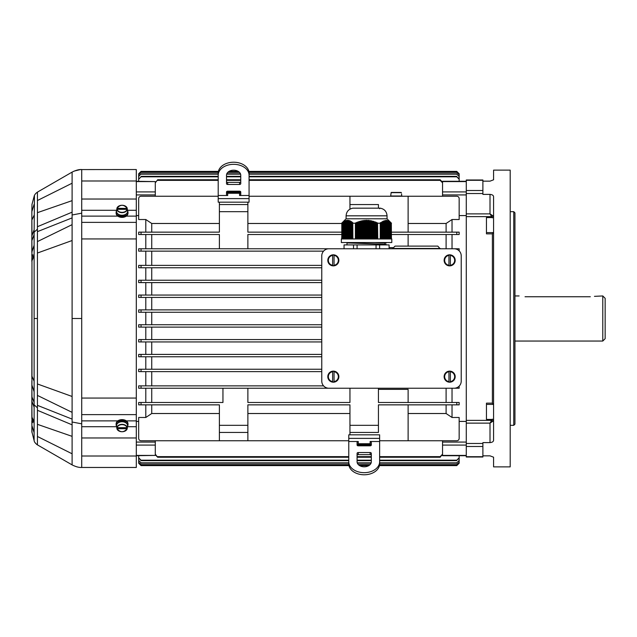 <?xml version="1.0" encoding="UTF-8"?>
<svg xmlns="http://www.w3.org/2000/svg" width="637" height="637" viewBox="0 0 637 637"><rect width="100%" height="100%" fill="white"/><g stroke="black" fill="none" stroke-linecap="round" stroke-linejoin="round"><path stroke-width="0.96" d="M448.95 381.961L448.95 371.363A5.343 5.343 0 0 1 450.367 371.363L450.367 381.961A5.343 5.343 0 0 1 448.95 381.961L448.95 381.611A5 5 0 0 1 448.95 371.713L448.95 371.363M455.192 376.658A5.534 5.534 0 0 1 448.91 382.144A5.534 5.534 0 0 1 444.148 376.156A5.534 5.534 0 0 1 449.913 371.132A5.534 5.534 0 0 1 455.192 376.658M450.367 371.363L450.367 371.713A5 5 0 0 1 450.367 381.611L450.367 381.961M461.228 381.109L461.228 255.891A7.118 7.118 0 0 0 454.109 248.764L328.883 248.764A7.118 7.118 0 0 0 321.765 255.891L321.765 381.109A7.118 7.118 0 0 0 328.883 388.236L454.109 388.236A7.118 7.118 0 0 0 461.228 381.109M334.051 265.637L334.051 255.039A5.343 5.343 0 0 0 332.625 255.039L332.625 265.637A5.343 5.343 0 0 0 334.051 265.637L334.051 265.287A5 5 0 0 0 334.051 255.389L334.051 255.039M327.808 260.342A5.534 5.534 0 0 0 334.091 265.82A5.534 5.534 0 0 0 338.844 259.84A5.534 5.534 0 0 0 333.087 254.816A5.534 5.534 0 0 0 327.808 260.342M332.625 255.039L332.625 255.389A5 5 0 0 0 332.625 265.287L332.625 265.637M448.95 265.637L448.95 255.039A5.343 5.343 0 0 1 450.367 255.039L450.367 265.637A5.343 5.343 0 0 1 448.95 265.637L448.95 265.287A5 5 0 0 1 448.95 255.389L448.95 255.039M455.192 260.342A5.534 5.534 0 0 1 448.91 265.82A5.534 5.534 0 0 1 444.148 259.84A5.534 5.534 0 0 1 449.913 254.816A5.534 5.534 0 0 1 455.192 260.342M450.367 255.039L450.367 255.389A5 5 0 0 1 450.367 265.287L450.367 265.637M334.051 381.961L334.051 371.363A5.343 5.343 0 0 0 332.625 371.363L332.625 381.961A5.343 5.343 0 0 0 334.051 381.961L334.051 381.611A5 5 0 0 0 334.051 371.713L334.051 371.363M327.808 376.658A5.534 5.534 0 0 0 334.091 382.144A5.534 5.534 0 0 0 338.844 376.156A5.534 5.534 0 0 0 333.087 371.132A5.534 5.534 0 0 0 327.808 376.658M332.625 371.363L332.625 371.713A5 5 0 0 0 332.625 381.611L332.625 381.961M348.765 463.863A15.431 10.909 0 0 0 364.197 474.78A15.431 10.909 0 0 0 379.628 463.863L379.628 461.769A15.431 10.909 180 0 1 364.197 472.678A15.431 10.909 180 0 1 348.765 461.769L348.765 463.863M370.129 452.533L358.265 452.533A1.186 0.836 0 0 0 357.078 453.377L357.078 461.769A7.118 5.032 0 0 0 364.197 466.802A7.118 5.032 0 0 0 371.323 461.769L371.323 453.377A1.186 0.836 0 0 0 370.129 452.533L370.129 454.635A1.186 0.836 180 0 1 371.323 455.471M370.129 454.635L358.265 454.635L358.265 452.533M357.078 455.471A1.186 0.836 180 0 1 358.265 454.635M379.628 438.383L348.765 438.383L348.765 434.824L379.628 434.824L379.628 461.769M379.628 441.497L370.129 441.497L370.129 443.726L371.323 444.371M357.078 444.371L358.265 443.726L358.265 441.497L357.078 442.341L357.078 444.984A1.186 0.836 0 0 0 358.265 445.82L370.129 445.82A1.186 0.836 0 0 0 371.323 444.984L371.323 442.341L370.129 441.497M358.265 441.497L348.765 441.497L348.765 461.769M370.129 443.726L358.265 443.726M348.765 438.383L348.765 441.497M357.078 444.674L371.323 444.674M371.323 444.849L359.746 444.849L359.746 445.82M359.746 444.849L357.078 444.849M368.656 444.849L368.656 445.82M226.509 192.326L240.754 192.326M240.754 193.274L226.509 193.274M226.748 192.326L240.73 192.151L226.509 192.151M229.177 192.151L229.177 191.18M238.087 192.151L238.087 191.18M218.204 173.137A15.431 10.909 0 0 1 233.636 162.22A15.431 10.909 0 0 1 249.067 173.137L249.067 175.231A15.431 10.909 180 0 0 233.636 164.322A15.431 10.909 180 0 0 218.204 175.231L218.204 173.137M226.509 181.529A1.186 0.836 180 0 0 227.696 182.365L227.696 184.467A1.186 0.836 0 0 1 226.509 183.623L226.509 175.231A7.118 5.032 0 0 1 233.636 170.198A7.118 5.032 0 0 1 240.754 175.231L240.754 183.623A1.186 0.836 0 0 1 239.568 184.467L227.696 184.467M239.568 184.467L239.568 182.365L227.696 182.365M239.568 182.365A1.186 0.836 180 0 0 240.754 181.529M249.067 198.617L218.204 198.617L218.204 202.176L249.067 202.176L249.067 175.231M226.509 192.629L227.696 193.274L227.696 195.503L218.204 195.503L218.204 175.231M227.696 195.503L226.509 194.659L226.509 192.016A1.186 0.836 0 0 1 227.696 191.18L239.568 191.18A1.186 0.836 0 0 1 240.754 192.016L240.754 194.659L239.568 195.503L239.568 193.274L240.754 192.629M249.067 195.503L239.568 195.503M239.568 193.274L227.696 193.274L239.568 193.274M218.204 198.617L218.204 195.503M401.199 192.446L391.293 192.446L390.951 193.871L391.293 192.446L401.199 192.446M390.951 193.871L390.712 196.005L401.78 196.005L401.541 193.871M218.204 196.244L141.048 196.244A2.373 2.373 0 0 0 138.675 198.617L138.675 219.518L145.801 219.518L151.733 223.483L219.391 223.483M408.118 232.147L408.118 196.244L249.067 196.244M446.099 232.147L446.099 223.483L452.031 219.518L459.158 219.518L459.158 198.617A2.373 2.373 0 0 0 456.777 196.244L408.118 196.244M452.031 404.853L452.031 417.482L459.158 417.482L459.158 438.383A2.373 2.373 0 0 1 456.777 440.756L379.628 440.756M348.765 440.756L141.048 440.756A2.373 2.373 0 0 1 138.675 438.383L138.675 417.482L145.801 417.482L145.801 404.853M349.952 413.517L247.873 413.517M219.391 413.517L151.733 413.517L151.733 404.853M341.703 223.483L247.873 223.483M446.099 223.483L408.118 223.483M389.096 247.642L392.838 247.642M446.099 248.764L446.099 234.52M341.703 234.52L247.873 234.52L247.873 248.764L344.052 248.764L344.052 244.911L353.527 244.911L353.527 248.764M247.873 388.236L349.952 388.236L349.952 402.48L247.873 402.48L247.873 388.236L140.689 388.236M408.118 402.48L408.118 389.358L378.442 389.358M446.099 402.48L446.099 388.236M136.302 445.088L155.293 445.088L155.293 454.794L157.665 457.239L155.293 454.181L155.293 455.407L136.302 455.407M466.276 445.088L442.54 445.088L442.54 454.181L440.167 456.633L379.628 456.633M371.323 456.633L357.078 456.633M348.765 456.633L157.665 456.633M151.733 413.517L145.801 417.482M141.048 388.236L141.048 385.863L138.675 385.863L138.675 388.236L328.883 388.236M454.117 388.236L459.158 388.236L459.158 386.141M457.398 388.236L452.031 388.236L452.031 402.48M452.031 234.52L452.031 248.764L457.398 248.764M454.117 248.764L459.158 248.764L459.158 250.859M138.675 251.137L141.048 251.137L138.675 251.137L138.675 248.764L328.883 248.764M140.689 248.764L247.873 248.764M391.437 232.147L459.158 232.147L459.158 234.52L456.777 234.52L456.777 232.147M247.873 211.675L219.391 211.675L219.391 204.549L247.873 204.549L247.873 232.147L341.703 232.147M391.437 234.52L456.777 234.52M247.873 425.325L247.873 432.451L219.391 432.451L219.391 425.325L247.873 425.325L247.873 404.853L349.952 404.853L349.952 432.451L378.442 432.451L378.442 425.325L349.952 425.325M456.777 404.853L459.158 404.853L459.158 402.48L456.777 402.48L456.777 404.853L378.442 404.853L378.442 425.325M378.442 388.236L378.442 402.48L456.777 402.48M459.158 174.761L456.777 172.38L459.158 174.562L459.158 181.29L459.158 173.837L456.777 171.393L248.868 171.393M238.246 171.393L229.017 171.393M218.403 171.393L141.048 171.393L138.675 173.766L141.048 171.393L138.675 173.766L138.675 181.29L138.675 174.562L141.048 172.181L138.675 174.761M259.745 172.181L259.745 171.544L248.884 171.457M238.349 171.457L228.914 171.457M218.387 171.457L141.048 171.457M259.745 171.544L456.777 171.457M251.639 464.819L251.639 465.543L141.048 465.543L138.675 463.163L141.048 465.543M348.965 465.607L141.048 465.607L138.675 463.234L138.675 455.71L138.675 463.163M459.158 463.163L456.777 465.607L459.158 463.234L459.158 455.71L459.158 463.163L456.777 465.607L379.429 465.607M368.807 465.607L359.587 465.607M456.777 465.543L379.445 465.543M368.919 465.543L359.483 465.543M348.949 465.543L346.194 465.543L346.194 464.819M334.728 464.819L334.728 465.543L346.194 465.543M334.728 465.543L263.105 465.543L263.105 464.819M251.639 465.543L263.105 465.543M339.274 465.575L341.647 465.575L339.282 465.583M256.185 465.575L258.558 465.575L256.193 465.583M459.158 179.228L456.777 176.807L459.158 178.758L459.158 181.29L459.158 173.766L456.777 171.393L459.158 173.837M346.194 172.181L346.194 171.457M334.728 171.457L334.728 172.181M263.105 172.181L263.105 171.457M452.031 417.482L446.099 413.517L408.118 413.517M446.099 413.517L446.099 404.853M151.733 354.403L151.733 341.942M151.733 309.893L151.733 297.431M151.733 232.147L151.733 223.483M151.733 369.245L151.733 356.776M151.733 280.224L151.733 267.755M151.733 385.863L151.733 371.618M151.733 265.382L151.733 251.137M151.733 295.058L151.733 282.597M151.733 339.569L151.733 327.107M151.733 248.764L151.733 234.52M151.733 402.48L151.733 388.236M459.158 421.415L466.276 421.415L466.276 215.585L459.158 215.585M452.031 232.147L452.031 219.518M151.733 324.735L151.733 312.265M466.276 455.71L442.54 455.71L442.54 454.181L440.167 457.239L379.628 457.239M466.276 181.29L442.54 181.29L442.54 182.819L440.167 180.367L249.067 180.367M440.167 180.367L440.167 179.761L442.54 182.206L442.54 194.93L466.276 194.93L466.276 215.585M442.54 445.088L442.54 442.07L466.276 442.07L466.276 421.415M442.54 442.07L442.54 440.756M442.54 194.93L442.54 196.244M371.323 457.239L357.078 457.239M348.765 457.239L157.665 457.239M456.777 172.181L249.003 172.181M239.297 172.181L227.966 172.181M218.26 172.181L141.048 172.181M456.777 172.38L249.027 172.38M239.496 172.38L227.767 172.38M218.236 172.38L141.048 172.38M456.777 176.807L249.067 176.807M240.754 176.807L226.509 176.807M218.204 176.807L141.048 176.807L138.675 179.228L141.048 176.807M138.675 173.837L138.675 179.228M456.777 176.345L249.067 176.345M240.754 176.345L226.509 176.345M218.204 176.345L141.048 176.345M251.639 171.457L251.639 172.181M334.728 171.393L263.105 171.393M459.158 181.29L459.158 176.553L456.777 174.156L249.067 174.156M456.777 174.156L459.158 176.553M456.777 173.821L249.067 173.821M240.468 173.821L226.796 173.821M218.204 173.821L141.048 173.821L138.675 176.553L141.048 173.821M240.587 174.156L226.676 174.156M218.204 174.156L141.048 174.156M138.675 181.29L138.675 176.553M334.728 465.607L263.105 465.607M459.158 457.772L456.777 460.193L459.158 458.242L459.158 455.71L459.158 460.447L456.777 462.844L379.628 462.844M456.777 462.844L459.158 460.447M371.156 462.844L357.238 462.844M348.765 462.844L141.048 462.844L138.675 460.447L141.048 462.844M456.777 463.179L379.628 463.179M371.037 463.179L357.357 463.179M348.765 463.179L141.048 463.179M348.765 460.193L141.048 460.193L138.675 457.772L138.675 455.71L138.675 460.447M456.777 460.193L379.628 460.193M371.323 460.193L357.078 460.193M456.777 460.655L379.628 460.655M371.323 460.655L357.078 460.655M348.765 460.655L141.048 460.655L141.048 460.193M138.675 457.772L141.048 460.655M459.158 455.71L459.158 462.239L456.777 464.62L379.588 464.62M456.777 464.62L459.158 462.239M370.065 464.62L358.328 464.62M348.805 464.62L141.048 464.62L138.675 462.239L141.048 464.62M456.777 464.819L379.572 464.819M369.866 464.819L358.535 464.819M348.829 464.819L141.048 464.819M138.675 455.71L138.675 462.239M440.167 179.761L249.067 179.761M240.754 179.761L226.509 179.761M218.204 179.761L157.665 179.761L155.293 182.819L157.665 179.761M240.754 180.367L226.509 180.367M218.204 180.367L157.665 180.367M136.302 191.912L155.293 191.912L155.293 181.593L136.302 181.593M138.675 267.755L141.048 267.755L138.675 267.755L138.675 265.382L321.765 265.382M141.048 265.382L141.048 267.755L321.765 267.755M138.675 265.382L145.801 265.382L145.801 251.137M145.801 385.863L145.801 371.618L138.675 371.618L141.048 371.618L141.048 369.245L321.765 369.245M141.048 371.618L321.765 371.618M138.675 369.245L141.048 369.245L138.675 369.245L138.675 371.618M138.675 297.431L138.675 295.058L141.048 295.058L141.048 297.431L138.675 297.431L321.765 297.431M140.737 295.058L145.801 295.058L145.801 282.597M141.048 295.058L321.765 295.058M141.048 327.107L141.048 324.735L138.675 324.735L138.675 327.107L321.765 327.107M321.765 324.735L138.675 324.735M138.675 282.597L138.675 280.224L141.048 280.224L141.048 282.597L138.675 282.597L321.765 282.597M140.849 280.224L145.801 280.224L145.801 267.755M141.048 280.224L321.765 280.224M141.048 356.776L141.048 354.403L138.675 354.403L138.675 356.776L321.765 356.776M145.801 369.245L145.801 356.776L140.849 356.776M321.765 354.403L138.675 354.403M138.675 312.265L138.675 309.893L141.048 309.893L141.048 312.265L138.675 312.265L321.765 312.265M141.048 309.893L321.765 309.893M141.048 341.942L141.048 339.569L138.675 339.569L138.675 341.942L321.765 341.942M145.801 354.403L145.801 341.942L140.737 341.942M321.765 339.569L138.675 339.569M138.675 385.863L323.58 385.863M141.048 248.764L141.048 251.137L323.58 251.137M141.048 234.52L138.675 234.52L138.675 232.147L141.048 232.147L141.048 234.52L219.391 234.52L219.391 248.764M219.391 211.675L219.391 232.147L141.048 232.147M141.048 402.48L138.675 402.48L138.675 404.853L141.048 404.853L141.048 402.48L222.95 402.48L222.95 388.236M141.048 404.853L219.391 404.853L219.391 425.325M155.293 445.088L155.293 440.756M155.293 191.912L155.293 196.244M136.302 421.415L138.675 421.415M138.675 215.585L136.302 215.585M136.302 181.29L155.293 181.593M136.302 455.71L155.293 455.407M145.801 324.735L145.801 312.265M145.801 309.893L145.801 297.431M145.801 339.569L145.801 327.107M145.801 232.147L145.801 219.518M145.801 248.764L145.801 234.52M145.801 402.48L145.801 388.236M408.118 404.853L408.118 440.756M349.952 434.824L349.952 432.451M247.873 440.756L247.873 432.451M219.391 440.756L219.391 432.451M408.118 246.097L408.118 234.52M219.391 202.176L219.391 204.549M247.873 202.176L247.873 204.549M349.952 209.143L349.952 204.549L378.442 204.549L378.442 208.164M349.952 196.244L349.952 204.549M602.777 295.95L602.777 341.05L605.15 338.677L605.15 298.323L602.777 295.95L594.464 296.348M525.031 296.746C517.379 295.879 517.379 295.879 525.031 296.746C517.379 295.879 517.379 295.879 525.031 296.746L590.316 296.746C597.968 295.879 597.968 295.879 590.316 296.746M519.099 295.95L514.943 295.95M391.795 238.971L341.352 238.971L341.352 242.538L391.795 242.538L391.795 238.971M346.098 215.824L387.049 215.824C386.715 211.58 384.461 209.032 380.297 208.172L352.85 208.172C348.678 209.032 346.432 211.58 346.098 215.824L346.098 218.794L387.049 218.794L391.484 223.229M346.56 238.971L346.56 220.625L346.257 238.971M376.961 238.971L376.961 222.878L375.774 222.13L375.774 238.971M376.363 238.971L376.363 222.361M372.207 238.971L372.207 221.278L371.021 220.728L371.021 238.971M371.618 238.971L371.618 220.848M391.333 238.971L391.333 223.133L391.437 238.971M348.933 238.971L348.63 220.736L348.63 238.971M375.177 238.971L375.177 222.186L375.774 222.401M365.089 238.971L365.089 220.33L364.491 220.673L364.491 238.971M369.834 238.971L369.834 220.816L368.648 220.378L368.648 238.971M369.245 238.971L369.245 220.442M347.746 238.971L347.444 220.577L347.444 238.971M388.108 238.971L387.814 220.728L388.068 238.971M350.708 238.971L350.414 221.429L350.414 238.971M352.492 238.971L352.197 222.632L352.197 238.971M359.157 238.971L359.157 221.501L358.559 221.971L358.559 238.971M388.705 238.971L388.411 220.991L388.666 238.971M347.149 238.971L346.854 220.593L347.444 220.577M346.854 238.971L347.109 220.298L346.56 220.625M383.92 238.971L383.92 220.912L383.617 238.971M350.119 238.971L349.817 221.143L349.817 238.971M352.787 238.971L352.787 223.133L352.89 238.971M345.365 238.971L345.365 220.912L345.071 238.971M370.431 238.971L370.431 220.912L371.021 221.015M343.884 238.971L344.139 221.318L343.295 221.971L343.59 238.971M356.776 238.971L356.776 222.361L356.187 222.878L356.187 238.971M389.295 238.971L389 221.318L389.255 238.971M343.295 238.971L343.55 221.692L342.993 222.186L342.993 238.971M361.529 238.971L361.529 220.848L360.932 221.278L360.932 238.971M344.776 238.971L344.776 221.143L344.482 238.971M366.275 238.971L366.275 220.283L365.678 220.593L365.678 238.971M388.96 238.971L388.705 221.143M357.97 238.971L357.97 221.907L357.373 222.401L357.373 238.971M351.895 238.971L351.6 222.186L351.6 238.971M342.698 238.971L342.993 222.186M367.461 238.971L367.461 220.593L366.275 220.283M366.872 238.971L366.872 220.283M368.059 238.971L368.059 220.625L368.648 220.673M344.179 238.971L343.884 221.596L344.482 221.278M385.106 238.971L385.106 220.625L384.804 238.971M360.343 238.971L360.343 221.143L359.746 221.596L359.746 238.971M390.441 238.971L390.147 222.186L390.147 238.971M383.323 238.971L383.323 221.143L383.028 238.971M389.852 238.971L389.557 221.78L389.557 238.971M345.963 238.971L345.963 220.736L345.668 238.971M387.479 238.971L387.224 220.521M387.185 238.971L387.185 220.736L386.627 220.378L386.882 238.971M391.038 238.971L390.744 222.632L390.744 238.971M382.733 238.971L382.733 221.429L382.431 238.971M387.774 238.971L387.519 220.617L387.519 238.971M348.335 238.971L348.041 220.625L348.041 238.971M388.371 238.971L388.108 220.848M384.509 238.971L384.509 220.736L384.215 238.971M380.95 238.971L380.95 222.632L380.655 238.971M351.305 238.971L351.011 221.78L351.011 238.971M363.902 238.971L363.902 220.442L363.305 220.816L363.305 238.971M382.136 238.971L382.136 221.78L381.842 238.971M386.587 238.971L386.587 220.625L386.03 220.298L386.293 238.971M349.522 238.971L349.227 220.912L349.227 238.971M374.58 238.971L374.58 221.971L373.393 221.318L373.393 238.971M373.991 238.971L373.991 221.501M385.99 238.971L386.293 220.593M381.539 238.971L381.539 222.186L381.245 238.971M385.696 238.971L385.696 220.577L385.401 238.971M342.403 238.971L342.403 222.632L342.109 238.971M377.55 238.971L377.55 223.133L377.757 238.971M372.804 238.971L372.804 221.429L373.393 221.596M362.716 238.971L362.716 220.617L362.119 221.015L362.119 238.971M346.098 218.794L341.663 223.229M341.703 238.971L342.109 222.878M346.217 238.971L346.52 220.378L345.963 220.736M348.001 238.971L348.296 220.33L347.746 220.593M355.382 238.971L355.382 223.229L352.89 223.229M355.382 223.229L355.589 238.971M356.187 222.878L355.589 222.87M357.373 222.401L356.776 222.361M358.559 221.971L357.97 221.907M359.746 221.596L359.157 221.501M360.932 221.278L360.343 221.143M362.119 221.015L361.529 220.848M363.305 220.816L362.716 220.617M364.491 220.673L363.902 220.442M365.678 220.593L365.089 220.33M368.059 220.33L367.461 220.593M370.431 220.617L369.834 220.816M372.804 221.143L372.207 221.278M375.177 221.907L374.58 221.971M377.55 222.87L376.961 222.878M380.249 238.971L380.249 223.229L377.757 223.229M380.249 223.229L380.655 222.878M380.99 238.971L380.95 222.632M381.579 238.971L381.539 222.186M382.176 238.971L382.136 221.78M382.773 238.971L382.733 221.429M383.363 238.971L383.323 221.143M383.96 238.971L383.92 220.912M384.549 238.971L384.509 220.736M385.146 238.971L385.401 220.593M385.735 238.971L385.696 220.577M389.892 238.971L389.852 221.971M390.481 238.971L390.441 222.401M391.078 238.971L391.038 222.878M386.627 220.378L386.922 238.971M386.03 220.298L386.333 238.971M341.806 238.971L341.806 223.133M380.353 238.971L380.353 223.133M342.069 238.971L342.069 222.87M349.187 238.971L349.187 220.521M350.971 238.971L350.971 221.318M380.393 238.971L380.393 222.616M345.628 238.971L345.628 220.617M343.845 238.971L343.845 221.501M342.658 238.971L342.658 222.361M351.56 238.971L351.56 221.692M344.442 238.971L344.442 221.143M343.255 238.971L343.255 221.907M345.031 238.971L345.031 220.848M352.747 238.971L352.747 222.616M349.777 238.971L349.777 220.728M346.815 238.971L346.815 220.33M352.157 238.971L352.157 222.13M350.374 238.971L350.374 220.991M347.404 238.971L347.404 220.283M348.59 238.971L348.59 220.378M386.157 244.911L386.157 244.425L380.974 244.075L346.998 242.944L346.99 244.911M386.157 242.538L386.157 243.016L376.738 242.538M357.086 248.764L357.086 244.911L353.527 244.911M357.086 244.911L376.053 244.911L376.053 248.764M379.612 248.764L379.612 244.911L376.053 244.911M379.612 244.911L389.096 244.911L389.096 248.764M384.963 243.047L375.066 242.538M348.184 242.912L380.974 244.075M440.167 248.47L392.687 248.47L395.059 246.097L437.786 246.097L440.167 248.764M408.03 246.097L403.977 246.097M492.393 217.862L490.012 213.873L490.012 194.389L482.894 194.389L482.894 179.992L466.276 179.992L466.276 457.008L482.894 457.008L482.894 442.611L490.012 442.611L490.012 423.127L492.393 419.138M493.579 170.127L493.579 179.801L493.579 170.127L510.197 170.127L510.197 466.873L493.579 466.873L493.579 457.199L493.579 466.873M490.012 194.389C492.329 194.619 493.516 195.424 493.579 196.801L493.579 440.199C493.516 441.576 492.329 442.381 490.012 442.611M493.253 419.425A1.186 0.908 180 0 1 493.579 420.054L492.783 421.28A1.186 0.78 45 0 0 491.86 420.364L466.276 420.364M493.579 232.067L492.393 233.851L492.393 403.149L493.579 404.933M466.276 216.636L491.86 216.636A1.186 0.78 135 0 0 492.783 215.72L493.579 216.946A1.186 0.908 0 0 1 493.253 217.575M493.579 179.801L490.012 181.155L482.894 181.155M493.579 457.199L490.012 455.845L482.894 455.845M510.197 211.675L513.756 211.675L513.756 425.325L510.197 425.325M513.756 211.675L514.943 212.862L514.943 424.138L513.756 425.325M492.393 233.851L486.453 233.851L486.453 217.575L493.579 217.575M493.579 419.425L486.453 419.425L486.453 403.149L492.393 403.149M492.783 215.72L490.012 213.873L466.276 213.873M466.276 423.127L490.012 423.127L492.783 421.28M116.762 427.682L117.104 427.682A5 3.535 180 0 1 122.057 424.648A5 3.535 180 0 1 127.01 427.682L117.104 427.682L116.762 426.671A5.343 3.782 180 0 0 116.738 427.507A5.343 3.782 180 0 0 116.762 427.682L117.104 428.685L127.01 428.685L127.352 427.682A5.343 3.782 180 0 0 127.384 427.507A5.343 3.782 180 0 0 127.352 426.671L127.352 427.682M127.384 427.507L127.567 426.01A5.534 3.91 180 0 0 122.678 421.782A5.534 3.91 180 0 0 116.579 425.134A5.534 3.91 180 0 0 116.547 426.01L116.738 427.507M116.866 428.534L117.104 428.685A5 3.535 180 0 0 122.057 431.719A5 3.535 180 0 0 127.01 428.685L127.249 428.534A5.239 3.703 0 0 1 122.057 431.735A5.239 3.703 0 0 1 116.874 428.55C120.329 432.762 123.785 432.762 127.249 428.542M127.48 210.298L136.302 210.298L136.302 467.462L81.711 467.462L81.711 423.836L72.1 422.012L72.1 318.5L81.711 318.5L81.711 213.164L72.1 214.988L72.1 318.5M80.421 169.577L136.302 169.538L136.302 210.298M32.989 258.391L32.949 254.768M31.85 212.654L31.977 204.397L34.111 196.451C34.374 194.962 35.481 193.521 37.424 192.127L72.1 172.109C75.843 170.23 79.052 169.37 81.711 169.538L81.711 210.298L116.635 210.298M34.111 232.202L34.111 318.5L37.424 318.5L37.424 229.145L34.111 232.202L34.454 195.455M81.711 318.5L81.711 423.836M37.424 253.032L72.1 240.531M72.1 224.646L37.424 241.59M121.571 217.36L122.543 217.36M81.711 182.134L81.711 188.942M37.424 192.127L37.424 229.145M72.1 214.988L72.1 172.109M37.424 200.528L72.1 183.217M72.1 200.647L37.424 212.662M34.111 435.963L34.111 440.549C34.271 441.927 35.377 443.368 37.424 444.873L72.1 464.891C75.843 466.77 79.052 467.63 81.711 467.462L80.899 467.447M31.977 417.124L31.85 431.615L34.111 440.549L34.111 421.79L31.977 417.124L31.85 396.246L31.977 401.382L34.111 407.154L34.111 421.79M32.949 422.554L32.981 419.313M37.424 318.5L37.424 407.855L34.111 404.798L34.111 318.5M37.424 383.968L72.1 396.469M72.1 412.354L37.424 395.41M121.571 419.64L122.543 419.64M34.111 404.798L34.111 407.154M37.424 444.873L37.424 407.855M72.1 422.012L72.1 464.891M37.424 436.472L72.1 453.783M72.1 436.353L37.424 424.338M127.249 208.458C123.785 204.238 120.329 204.238 116.874 208.458A5.239 3.703 180 0 1 122.057 205.265A5.239 3.703 180 0 1 127.249 208.45L117.104 208.315L116.762 209.318A5.343 3.782 0 0 0 116.738 209.493A5.343 3.782 0 0 0 116.762 210.329L117.104 209.318L127.01 209.318L127.352 210.329A5.343 3.782 0 0 0 127.384 209.493A5.343 3.782 0 0 0 127.352 209.318L127.01 208.315A5 3.535 0 0 0 122.057 205.281A5 3.535 0 0 0 117.104 208.315L116.866 208.466M116.579 210.799A5.534 3.91 0 0 0 116.547 210.99A5.534 3.91 0 0 0 122.057 215.242A5.534 3.91 0 0 0 127.567 210.99L127.384 209.493M127.352 209.318L127.01 209.318A5 3.535 0 0 1 122.057 212.352A5 3.535 0 0 1 117.104 209.318L116.762 209.318M127.535 210.728A5.932 4.196 180 0 1 127.997 212.344A5.932 4.196 180 0 1 122.057 216.54A5.932 4.196 180 0 1 116.125 212.344A5.932 4.196 180 0 1 116.579 210.728M116.125 212.344L116.125 213.18A5.932 4.196 0 0 0 122.057 217.376A5.932 4.196 0 0 0 127.997 213.18L127.997 212.344M118.068 214.048A4.658 3.296 0 0 0 121.667 215.625L121.667 215.234M122.352 215.242L122.447 215.625A4.658 3.296 0 0 0 126.046 214.048M121.571 215.226L121.667 215.625M116.579 426.272A5.932 4.196 0 0 1 116.125 424.656A5.932 4.196 0 0 1 122.057 420.46A5.932 4.196 0 0 1 127.997 424.656A5.932 4.196 0 0 1 127.535 426.272M127.997 424.656L127.997 423.82A5.932 4.196 180 0 0 122.057 419.624A5.932 4.196 180 0 0 116.125 423.82L116.125 424.656M126.046 422.952A4.658 3.296 180 0 0 118.068 422.952M448.95 371.475A5.239 5.239 0 0 0 448.95 381.85M450.367 381.85A5.239 5.239 0 0 0 450.367 371.475M334.051 255.15A5.239 5.239 0 0 1 334.051 265.525M332.625 265.525A5.239 5.239 0 0 1 332.625 255.15M448.95 255.15A5.239 5.239 0 0 0 448.95 265.525M450.367 265.525A5.239 5.239 0 0 0 450.367 255.15M334.051 371.475A5.239 5.239 0 0 1 334.051 381.85M332.625 381.85A5.239 5.239 0 0 1 332.625 371.475M357.317 444.674L371.299 444.849M401.437 192.661L391.054 192.661M442.54 455.407L466.276 455.407M466.276 191.912L442.54 191.912M442.54 181.593L466.276 181.593M440.167 456.633L440.167 457.239M456.777 387.71L456.777 388.236M456.777 249.29L456.777 248.764M259.745 464.819L259.745 465.456M254.999 465.456L254.999 464.819M342.833 464.819L342.833 465.456M338.088 465.456L338.088 464.819M254.999 171.544L254.999 172.181M338.088 171.544L338.088 172.181M342.833 172.181L342.833 171.544M155.293 442.07L136.302 442.07M155.293 194.93L136.302 194.93M493.46 232.601L486.453 232.601M493.46 404.399L486.453 404.399M482.894 456.713L466.276 456.713M482.894 446.497L466.276 446.497M482.894 443.471L466.276 443.471M482.894 180.287L466.276 180.287M482.894 190.503L466.276 190.503M482.894 193.529L466.276 193.529M116.866 427.531A5.239 3.703 0 0 1 122.057 424.33A5.239 3.703 0 0 1 127.249 427.531M81.711 180.996L136.302 180.996M126.293 216.118L136.302 216.118M81.711 216.118L117.821 216.118M81.711 210.298L81.711 213.164M34.111 245.181L31.977 251.75L31.85 236.335L31.85 240.754L34.111 234.623M72.1 217.894L37.424 231.645M81.711 398.069L136.302 398.069M81.711 238.931L136.302 238.931M31.85 377.096L31.977 260.756L31.977 376.244L34.111 381.252M31.977 260.756L34.111 255.748M31.977 251.75L31.85 261.377M81.711 222.369L136.302 222.369M34.111 229.846L31.977 235.618L31.85 212.105M72.1 212.169L37.424 226.708M31.858 212.057L31.977 204.397M31.977 211.245L34.111 204.294M34.111 215.21L31.977 219.876M81.711 199.039L136.302 199.039M81.711 456.004L136.302 456.004M127.48 426.702L136.302 426.702M126.293 420.882L136.302 420.882M81.711 426.702L116.635 426.702M81.711 420.882L117.821 420.882M34.111 402.377L31.977 396.923L31.85 384.278M72.1 419.106L37.424 405.355M31.85 396.246L31.977 376.244M34.111 391.819L31.977 385.25M81.711 414.631L136.302 414.631M72.1 424.831L37.424 410.292M31.85 421.033L31.977 432.603M31.977 425.755L34.111 432.706M81.711 437.961L136.302 437.961M127.249 209.469A5.239 3.703 180 0 1 122.057 212.67A5.239 3.703 180 0 1 116.866 209.469M602.777 341.05L514.943 341.05M387.049 215.824L387.049 218.794M380.297 208.172L352.922 208.164L380.225 208.164L379.628 208.753M384.971 243.047L384.971 244.258M31.85 261.051L31.85 260.485M31.85 259.904L31.85 258.455M31.85 255.827L31.85 254.681M31.85 254.489L31.85 254.052M74.075 171.114L80.27 169.585M31.85 252.57L31.85 240.754M31.85 236.335L31.85 220.45M31.85 383.53L31.85 382.511M31.85 381.826L31.85 381.181M31.85 378.553L31.85 377.868M34.852 442.325L35.17 442.819M36.667 444.371L37.105 444.674M76.766 466.833L77.181 466.937M31.85 418.541L31.85 417.577M31.85 416.877L31.85 400.665M116.738 209.493L116.547 210.99"/></g></svg>
